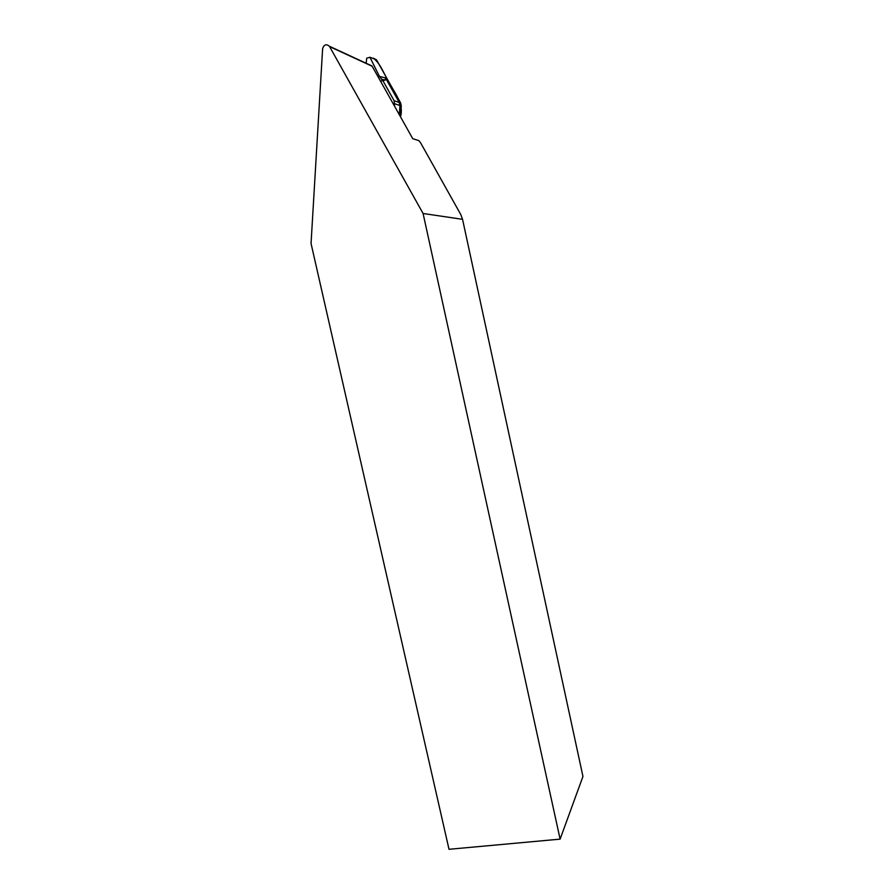 <?xml version="1.0" encoding="UTF-8"?>
<svg xmlns="http://www.w3.org/2000/svg" width="894" height="894" viewBox="0 0 894 894"><rect width="100%" height="100%" fill="white"/><g stroke="black" fill="none" stroke-linecap="round" stroke-linejoin="round"><path stroke-width="1.34" d="M423.086 213.487L329.405 46.253C326.221 43.728 323.963 44.532 322.622 48.689L311.045 243.492L449.012 849.3L560.113 839.131L582.955 776.45L462.556 219.332L423.086 213.487L560.113 839.131M329.405 46.253L371.993 65.955L412.76 138.704L418.873 140.615L420.616 142.839L460.801 214.582L462.556 219.332M371.993 65.955L368.976 64.558M394.612 106.308L394.12 100.709L382.856 80.594L380.565 81.22M394.12 100.709L399.26 102.497L385.493 77.923L385.169 80.125L382.856 80.594M400.579 102.821L401.272 105.995L400.512 116.835C403.82 104.676 396.321 95.3 390.935 85.6C384.845 76.772 381.414 64.111 373.301 58.155L376.497 59.82L400.579 102.821L399.26 102.497L399.953 105.682L399.316 114.711M366.16 63.262L366.696 58.199L369.937 57.261L379.458 76.415L382.822 80.572M376.497 59.82L369.937 57.261M372.195 66.268L329.618 46.611M394.79 103.76L401.272 105.995M379.458 76.415L385.493 77.923M385.169 80.125L381.336 79.186"/></g></svg>
